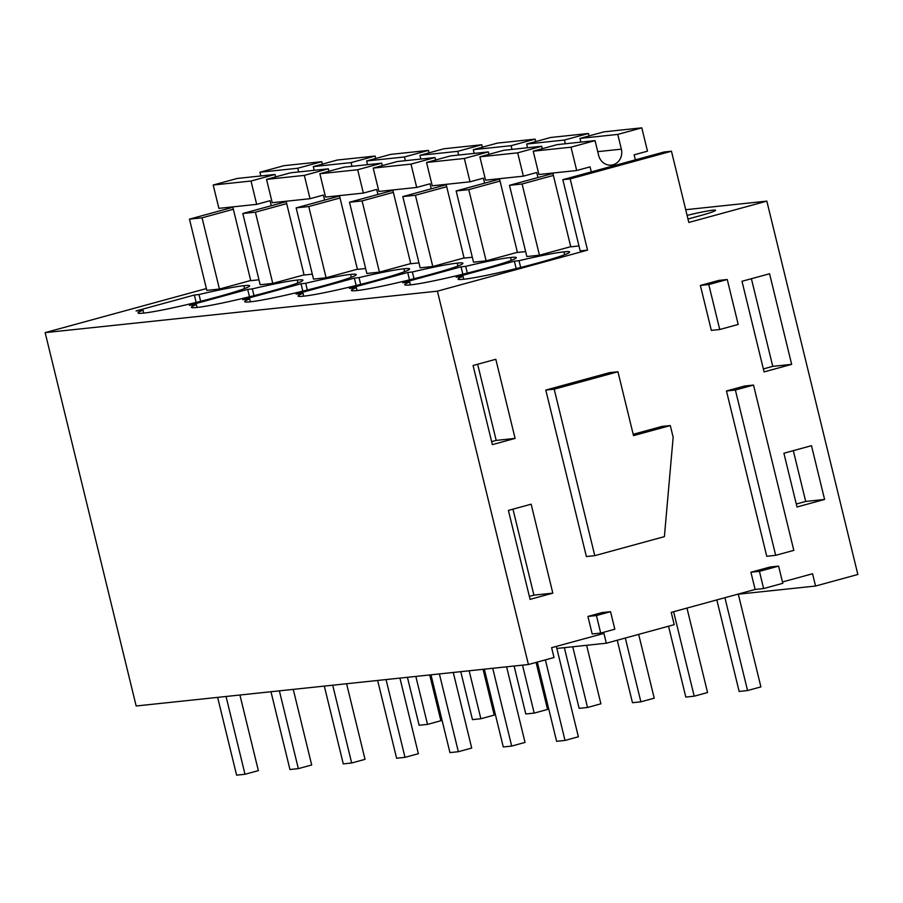 <?xml version="1.0" encoding="UTF-8"?>
<svg xmlns="http://www.w3.org/2000/svg" width="903" height="903" viewBox="0 0 903 903"><rect width="100%" height="100%" fill="white"/><g stroke="black" fill="none" stroke-linecap="round" stroke-linejoin="round"><path stroke-width="1.35" d="M528.413 664.518L136.161 705.988L45.15 332.631L437.402 291.161L528.413 664.518L554.013 657.519L551.62 647.688L603.926 633.398L606.319 643.218L674.214 624.662L671.222 612.381L755.122 589.456L763.622 588.553L759.434 571.339L778.6 566.102L782.799 583.315L763.622 588.553M206.392 288.565L45.15 332.631M782.472 581.972L812.565 573.755L815.556 586.036L738.304 594.197M587.537 250.131L570.177 178.896L562.829 179.674L580.189 250.91L587.537 250.131L437.402 291.161M685.716 209.699L766.839 201.132L688.82 222.454L671.46 151.219L570.177 178.896M202.069 217.815L189.472 219.147L206.832 290.382L219.44 289.05L202.069 217.815L233.358 209.27M250.718 280.494L219.44 289.05M143.712 313.07L143.013 310.214L136.082 310.948L194.359 295.021L198.999 294.536L200.658 301.297M143.013 310.214A55.726 3.398 -13.7 0 0 138.046 312.946A55.726 3.398 -13.7 0 0 143.746 313.07A55.726 3.398 -13.7 0 0 217.442 296.884A55.726 3.398 -13.7 0 0 249.6 285.833A55.726 3.398 -13.7 0 0 243.889 285.698A55.726 3.398 -13.7 0 0 198.999 294.536M522.092 183.986L509.495 185.318L526.855 256.542L539.452 255.21L522.092 183.986L553.37 175.43M570.741 246.666L539.452 255.21M415.414 195.262L402.817 196.594L420.177 267.83L432.785 266.498L415.414 195.262L446.703 186.718M464.063 257.942L432.785 266.498M412.355 271.972L407.704 272.469L349.427 288.396L356.358 287.662A55.726 3.398 -13.7 0 0 351.391 290.382A55.726 3.398 -13.7 0 0 357.091 290.518A55.726 3.398 -13.7 0 0 430.787 274.331A55.726 3.398 -13.7 0 0 462.946 263.27A55.726 3.398 -13.7 0 0 457.234 263.145A55.726 3.398 -13.7 0 0 412.355 271.972L414.003 278.745M252.343 288.892L247.693 289.389L189.416 305.316L196.346 304.582A55.726 3.398 -13.7 0 0 191.38 307.302A55.726 3.398 -13.7 0 0 197.091 307.426A55.726 3.398 -13.7 0 0 270.776 291.251A55.726 3.398 -13.7 0 0 302.934 280.19A55.726 3.398 -13.7 0 0 297.222 280.065A55.726 3.398 -13.7 0 0 252.343 288.892L253.991 295.665M357.396 269.218L326.107 277.774L308.747 206.539L340.025 197.994M339.539 196.007L296.15 207.871L313.51 279.106L326.107 277.774M305.677 283.26L301.026 283.745L242.749 299.672L249.679 298.938A55.726 3.398 -13.7 0 0 244.713 301.67A55.726 3.398 -13.7 0 0 250.424 301.794A55.726 3.398 -13.7 0 0 324.109 285.608A55.726 3.398 -13.7 0 0 356.267 274.546A55.726 3.398 -13.7 0 0 350.567 274.422A55.726 3.398 -13.7 0 0 305.677 283.26L307.325 290.021M362.08 200.906L349.484 202.238L366.844 273.462L379.441 272.13L362.08 200.906L393.358 192.35M410.73 263.586L379.441 272.13M461.038 266.825L402.761 282.752L409.691 282.029A55.726 3.398 -13.7 0 0 404.725 284.75A55.726 3.398 -13.7 0 0 410.436 284.874A55.726 3.398 -13.7 0 0 484.121 268.699A55.726 3.398 -13.7 0 0 516.279 257.637A55.726 3.398 -13.7 0 0 510.567 257.502A55.726 3.398 -13.7 0 0 465.688 266.34L461.038 266.825L462.844 274.23M517.396 252.309L486.119 260.854L468.759 189.619L500.036 181.074M468.759 189.619L456.15 190.951L473.522 262.186L486.119 260.854M255.402 212.182L242.805 213.514L260.177 284.738L272.774 283.407L255.402 212.182L286.691 203.626M304.051 274.862L272.774 283.407M687.984 219.023L699.373 215.907A29.133 1.783 -13.7 0 0 715.594 210.286A29.133 1.783 -13.7 0 0 687.104 215.399M463.025 276.386A55.726 3.398 -13.7 0 0 458.058 279.106A55.726 3.398 -13.7 0 0 463.77 279.241L463.025 276.386L456.094 277.119L514.371 261.193L519.022 260.696L520.67 267.469M463.77 279.241A55.726 3.398 -13.7 0 0 537.454 263.055A55.726 3.398 -13.7 0 0 569.612 251.993A55.726 3.398 -13.7 0 0 563.912 251.869A55.726 3.398 -13.7 0 0 519.022 260.696M303.713 296.161L303.024 293.306L296.082 294.039L354.36 278.113L359.01 277.616L360.658 284.389M303.024 293.306A55.726 3.398 -13.7 0 0 298.058 296.026A55.726 3.398 -13.7 0 0 303.758 296.15A55.726 3.398 -13.7 0 0 377.443 279.975A55.726 3.398 -13.7 0 0 409.601 268.913A55.726 3.398 -13.7 0 0 403.901 268.789A55.726 3.398 -13.7 0 0 359.01 277.616M766.839 201.132L857.85 574.477L815.556 586.036M755.122 589.456L750.924 572.242L770.101 567.005L778.6 566.102M791.66 364.361L769.57 273.756L741.995 281.284L764.085 371.901L791.66 364.361L772.765 366.358L751.398 278.722M824.597 499.449L811.481 445.687L783.906 453.227L797.01 506.989L824.597 499.449L805.69 501.447L793.308 450.653M531.145 504.201L552.828 593.147L530.084 599.366L508.4 510.409L531.145 504.201M515.105 438.406L495.815 359.281L473.07 365.501L492.361 444.626L515.105 438.406L496.198 440.404L477.642 364.248M726.463 390.976L766.749 556.271L775.677 555.322L793.816 550.367L753.52 385.073L744.591 386.021L726.463 390.976L735.381 390.028L775.677 555.322M700.378 285.45L711.338 330.385L719.736 329.505L738.202 324.448L727.254 279.512L718.844 280.404L700.378 285.45L708.776 284.558L719.736 329.505M633.195 434.298L661.899 426.453L670.297 425.573L673.153 437.266L664.394 536.642L594.784 555.661L554.194 389.182L617.945 371.765L633.511 435.618L670.297 425.573M594.784 555.661L586.386 556.553L545.796 390.073L609.548 372.646L617.945 371.765M600.698 633.082L592.199 633.985L587.921 616.444L602.041 612.584L610.541 611.681L614.819 629.222L600.698 633.082L596.431 615.541L610.541 611.681M750.924 572.242L759.434 571.339M556.846 648.456L606.319 643.218M562.829 179.674L664.111 151.997L671.46 151.219M189.472 219.147L232.872 207.284M194.359 295.021L196.154 302.415M244.589 288.565L243.889 285.698M509.495 185.318L552.884 173.455M402.817 196.594L446.217 184.731M357.057 290.518L356.358 287.662M407.704 272.469L409.499 279.862M457.934 266.013L457.234 263.145M197.046 307.438L196.346 304.582M247.693 289.389L249.499 296.782M297.922 282.932L297.222 280.065M296.15 207.871L308.747 206.539M250.379 301.794L249.679 298.938M301.026 283.745L302.832 291.138M351.267 277.289L350.567 274.422M349.484 202.238L392.884 190.375M467.336 273.101L465.688 266.34M511.267 260.369L510.567 257.502M410.391 284.885L409.691 282.029M456.15 190.951L499.551 179.099M242.805 213.514L286.206 201.651M514.371 261.193L516.177 268.586M564.612 254.736L563.912 251.869M354.36 278.113L356.166 285.506M404.6 271.656L403.901 268.789M763.362 368.932L772.765 366.358M796.288 504.021L805.69 501.447M512.96 509.168L533.921 595.145L529.361 596.398M552.828 593.147L533.921 595.145M491.638 441.657L496.198 440.404M735.381 390.028L753.52 385.073M708.776 284.558L727.254 279.512M545.796 390.073L554.194 389.182M587.921 616.444L596.431 615.541M271.261 205.737L270.042 200.703L256.678 204.36L218.887 208.356L213.198 185.025L251 181.029L275.02 174.46L275.618 176.898M213.198 185.025L237.218 178.455L275.02 174.46M256.678 204.36L251 181.029M298.656 171.954L297.753 168.24L321.773 161.682L322.371 164.12M260.865 175.95L259.951 172.236L283.982 165.678L321.773 161.682M258.969 279.795L250.763 280.664L232.771 206.889M259.951 172.236L297.753 168.24M324.595 200.094L323.376 195.071L310.022 198.716L272.221 202.712L266.532 179.381L304.334 175.385L328.353 168.816L328.952 171.265M266.532 179.381L290.563 172.812L328.353 168.816M310.022 198.716L304.334 175.385M352.001 166.321L351.086 162.608L375.117 156.038L375.704 158.476M314.199 170.317L313.296 166.603L337.316 160.034L375.117 156.038M312.303 274.162L304.097 275.02L286.104 201.245M313.296 166.603L351.086 162.608M377.939 194.461L376.709 189.427L363.356 193.084L325.554 197.08L319.865 173.737L357.667 169.741L381.698 163.183L382.285 165.621M319.865 173.737L343.896 167.179L381.698 163.183M363.356 193.084L357.667 169.741M405.334 160.678L404.431 156.964L428.451 150.395L429.049 152.844M367.532 164.673L366.629 160.96L390.649 154.39L428.451 150.395M365.636 268.518L357.43 269.387L339.449 195.612M366.629 160.96L404.431 156.964M431.273 188.817L430.042 183.794L416.689 187.44L378.899 191.436L373.21 168.105L411 164.109L435.032 157.54L435.618 159.978M373.21 168.105L397.23 161.535L435.032 157.54M416.689 187.44L411 164.109M458.668 155.045L457.765 151.332L481.784 144.762L482.383 147.2M420.866 159.041L419.963 155.327L443.994 148.758L481.784 144.762M418.981 262.875L410.763 263.744L392.782 189.969M419.963 155.327L457.765 151.332M484.606 183.174L483.387 178.151L470.034 181.808L432.232 185.804L426.543 162.461L464.345 158.465L488.365 151.907L488.963 154.345M426.543 162.461L450.563 155.903L488.365 151.907M470.034 181.808L464.345 158.465M512.001 149.401L511.098 145.688L535.129 139.118L535.716 141.568M474.21 153.397L473.296 149.684L497.327 143.114L535.129 139.118M472.314 257.242L464.108 258.111L446.116 184.325M473.296 149.684L511.098 145.688M537.951 177.541L536.721 172.518L523.368 176.164L485.566 180.16L479.877 156.829L517.679 152.833L541.698 146.263L542.297 148.702M479.877 156.829L503.908 150.259L541.698 146.263M523.368 176.164L517.679 152.833M565.346 143.769L564.431 140.044L588.463 133.486L589.061 135.924M527.544 147.765L526.641 144.04L550.661 137.482L588.463 133.486M525.648 251.598L517.442 252.468L499.449 178.692M526.641 144.04L564.431 140.044M591.284 171.897L590.054 166.874L576.701 170.52L538.899 174.516L533.21 151.185L571.012 147.189L595.043 140.62L598.633 155.361A12.935 11.762 -96 0 0 611.354 165.114A12.935 11.762 -96 0 0 621.366 149.153L617.776 134.412L641.796 127.842L647.485 151.173L634.132 154.831L635.351 159.854M533.21 151.185L557.241 144.615L595.043 140.62M576.701 170.52L571.012 147.189M580.877 142.121L579.974 138.407L603.994 131.838L641.796 127.842M578.981 245.966L570.775 246.835L552.794 173.049M579.974 138.407L617.776 134.412M239.927 695.017L258.36 770.62L244.995 774.266L226.043 696.484M244.995 774.266L236.597 775.158L217.634 697.376M293.261 689.373L311.693 764.976L298.34 768.634L279.377 690.84M298.34 768.634L289.942 769.514L270.979 691.732M346.594 683.74L365.026 759.344L351.673 762.99L332.71 685.208M351.673 762.99L343.275 763.882L324.312 686.088M399.939 678.097L418.36 753.7L405.007 757.346L386.044 679.564M405.007 757.346L396.609 758.238L377.646 680.456M453.272 672.453L471.705 748.056L458.352 751.714L439.389 673.931M458.352 751.714L449.942 752.605L430.979 674.812M506.606 666.82L525.038 742.424L511.685 746.07L492.722 668.288M511.685 746.07L503.287 746.962L484.324 669.179M556.338 646.401L578.371 736.78L565.018 740.437L545.378 659.879M565.018 740.437L556.62 741.318L537.308 662.08M429.715 674.947L440.878 720.729L427.525 724.387L415.831 676.415M427.525 724.387L419.127 725.267L407.434 677.306M483.06 669.304L494.212 715.097L480.859 718.743L469.165 670.782M480.859 718.743L472.461 719.635L460.767 671.663M536.089 662.418L547.557 709.453L534.192 713.099L522.51 665.139M534.192 713.099L525.794 713.991L514.1 666.03M586.623 645.306L600.89 703.809L587.537 707.467L572.739 646.774M587.537 707.467L579.139 708.358L564.341 647.654M638.669 634.38L654.223 698.177L640.87 701.823L625.316 638.026M640.87 701.823L632.472 702.715L617.246 640.238M686.969 608.08L707.557 692.533L694.204 696.19L673.615 611.726M694.204 696.19L685.806 697.071L668.536 626.219M738.27 594.061L760.902 686.901L747.549 690.547L724.917 597.707M747.549 690.547L739.139 691.438L716.835 599.919M621.366 149.153L597.73 151.648"/></g></svg>
